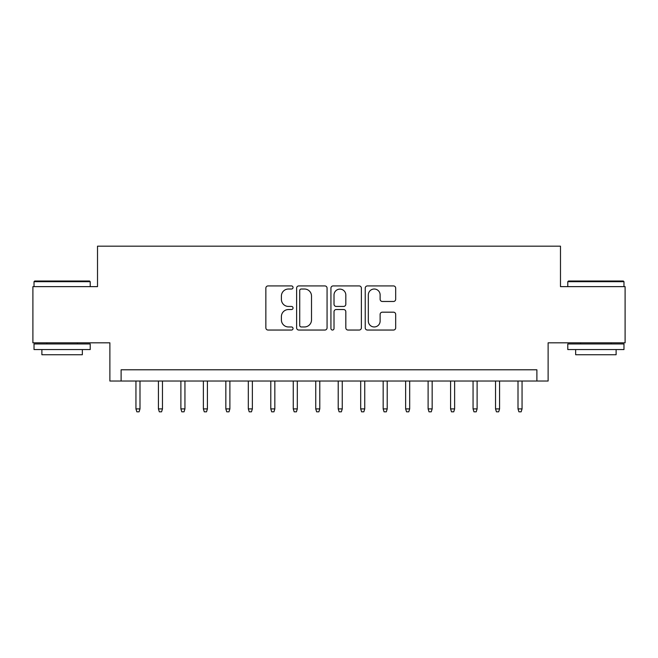 <?xml version="1.0" encoding="UTF-8"?>
<svg xmlns="http://www.w3.org/2000/svg" width="658" height="658" viewBox="0 0 658 658"><rect width="100%" height="100%" fill="white"/><g stroke="black" fill="none" stroke-linecap="round" stroke-linejoin="round"><path stroke-width="0.99" d="M293.04 287.472A1.546 1.546 0 0 0 291.494 285.926L268.061 285.926A2.204 2.204 0 0 0 265.857 288.13L265.857 327.84A2.204 2.204 0 0 0 268.061 330.045L291.494 330.045A1.546 1.546 0 0 0 293.04 328.498A1.546 1.546 0 0 0 291.494 326.96L288.467 326.96A7.057 7.057 0 0 1 281.402 319.895L281.402 316.588A7.057 7.057 0 0 1 288.467 309.531L291.494 309.531A1.546 1.546 0 0 0 293.04 307.985A1.546 1.546 0 0 0 291.494 306.439L288.467 306.439A7.057 7.057 0 0 1 281.402 299.382L281.402 296.075A7.057 7.057 0 0 1 288.467 289.018L291.494 289.018A1.546 1.546 0 0 0 293.04 287.472M393.468 301.479A2.204 2.204 0 0 0 395.68 299.275L395.68 288.13A2.204 2.204 0 0 0 393.468 285.926L367.444 285.926A2.204 2.204 0 0 0 365.231 288.13L365.231 327.84A2.204 2.204 0 0 0 367.444 330.045L393.468 330.045A2.204 2.204 0 0 0 395.68 327.84L395.68 314.384A2.204 2.204 0 0 0 393.468 312.18L382.331 312.18A2.204 2.204 0 0 0 380.127 314.384L380.127 321.055A5.897 5.897 0 0 1 374.221 326.96A5.897 5.897 0 0 1 368.324 321.055L368.324 294.916A5.897 5.897 0 0 1 374.221 289.018A5.897 5.897 0 0 1 380.127 294.916L380.127 299.275A2.204 2.204 0 0 0 382.331 301.479L393.468 301.479M536.887 381.031L548.122 381.031L548.122 342.818L625.1 342.818L625.1 286.633L560.484 286.633L560.484 246.182L97.516 246.182L97.516 286.633L32.9 286.633L32.9 342.818L109.878 342.818L109.878 381.031L536.887 381.031L536.887 369.788L121.113 369.788L121.113 381.031M327.067 288.13A2.204 2.204 0 0 0 324.863 285.926L298.831 285.926A2.204 2.204 0 0 0 296.626 288.13L296.626 327.84A2.204 2.204 0 0 0 298.831 330.045L324.863 330.045A2.204 2.204 0 0 0 327.067 327.84L327.067 288.13M333.137 285.926L359.169 285.926A2.204 2.204 0 0 1 361.374 288.13L361.374 327.84A2.204 2.204 0 0 1 359.169 330.045L348.024 330.045A2.204 2.204 0 0 1 345.82 327.84L345.82 311.736A2.204 2.204 0 0 0 343.616 309.531L336.222 309.531A2.204 2.204 0 0 0 334.017 311.736L334.017 328.498A1.546 1.546 0 0 1 332.471 330.045A1.546 1.546 0 0 1 330.933 328.498L330.933 288.13A2.204 2.204 0 0 1 333.137 285.926M301.257 289.018A1.546 1.546 0 0 0 299.719 290.556L299.719 325.414A1.546 1.546 0 0 0 301.257 326.96L304.457 326.96A7.057 7.057 0 0 0 311.514 319.895L311.514 296.075A7.057 7.057 0 0 0 304.457 289.018L301.257 289.018M345.82 295.023A5.897 5.897 0 0 0 339.923 289.125A5.897 5.897 0 0 0 334.017 295.023L334.017 304.235A2.204 2.204 0 0 0 336.222 306.439L343.616 306.439A2.204 2.204 0 0 0 345.82 304.235L345.82 295.023M139.989 408.898L139.093 411.818L136.848 411.818L135.943 408.898L139.989 408.898L139.989 381.031M135.943 408.898L135.943 381.031M34.701 281.015L89.537 281.015L90.212 281.69L34.027 281.69L34.701 281.015M62.115 349.562L34.027 349.562L34.027 343.945L90.212 343.945L90.212 349.562L62.115 349.562M82.34 349.562L82.34 354.736L41.89 354.736L41.89 349.562M568.463 281.015L623.299 281.015L623.973 281.69L567.788 281.69L568.463 281.015M595.885 349.562L567.788 349.562L567.788 343.945L623.973 343.945L623.973 349.562L595.885 349.562M616.11 349.562L616.11 354.736L575.66 354.736L575.66 349.562M162.468 408.898L161.564 411.818L159.318 411.818L158.422 408.898L162.468 408.898L162.468 381.031M158.422 408.898L158.422 381.031M184.939 408.898L184.043 411.818L181.789 411.818L180.892 408.898L184.939 408.898L184.939 381.031M180.892 408.898L180.892 381.031M207.41 408.898L206.513 411.818L204.268 411.818L203.371 408.898L207.41 408.898L207.41 381.031M203.371 408.898L203.371 381.031M229.889 408.898L228.992 411.818L226.739 411.818L225.842 408.898L229.889 408.898L229.889 381.031M225.842 408.898L225.842 381.031M252.359 408.898L251.463 411.818L249.218 411.818L248.321 408.898L252.359 408.898L252.359 381.031M248.321 408.898L248.321 381.031M274.838 408.898L273.942 411.818L271.688 411.818L270.792 408.898L274.838 408.898L274.838 381.031M270.792 408.898L270.792 381.031M297.309 408.898L296.413 411.818L294.167 411.818L293.262 408.898L297.309 408.898L297.309 381.031M293.262 408.898L293.262 381.031M319.788 408.898L318.883 411.818L316.638 411.818L315.741 408.898L319.788 408.898L319.788 381.031M315.741 408.898L315.741 381.031M342.259 408.898L341.362 411.818L339.117 411.818L338.212 408.898L342.259 408.898L342.259 381.031M338.212 408.898L338.212 381.031M364.738 408.898L363.833 411.818L361.587 411.818L360.691 408.898L364.738 408.898L364.738 381.031M360.691 408.898L360.691 381.031M387.208 408.898L386.312 411.818L384.058 411.818L383.162 408.898L387.208 408.898L387.208 381.031M383.162 408.898L383.162 381.031M409.679 408.898L408.783 411.818L406.537 411.818L405.641 408.898L409.679 408.898L409.679 381.031M405.641 408.898L405.641 381.031M432.158 408.898L431.261 411.818L429.008 411.818L428.111 408.898L432.158 408.898L432.158 381.031M428.111 408.898L428.111 381.031M454.629 408.898L453.732 411.818L451.487 411.818L450.59 408.898L454.629 408.898L454.629 381.031M450.59 408.898L450.59 381.031M477.108 408.898L476.211 411.818L473.957 411.818L473.061 408.898L477.108 408.898L477.108 381.031M473.061 408.898L473.061 381.031M499.578 408.898L498.682 411.818L496.436 411.818L495.532 408.898L499.578 408.898L499.578 381.031M495.532 408.898L495.532 381.031M522.057 408.898L521.152 411.818L518.907 411.818L518.01 408.898L522.057 408.898L522.057 381.031M518.01 408.898L518.01 381.031M34.027 286.633L34.027 281.69M46.833 343.945L46.833 342.818M77.397 343.945L77.397 342.818M90.212 286.633L90.212 281.69M567.788 286.633L567.788 281.69M580.603 343.945L580.603 342.818M611.167 343.945L611.167 342.818M623.973 286.633L623.973 281.69"/></g></svg>
